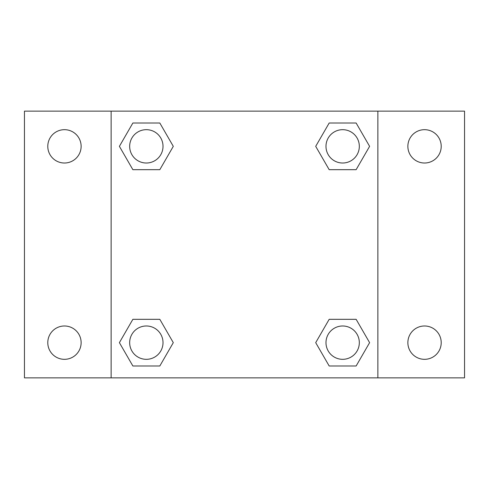 <?xml version="1.0" encoding="UTF-8"?>
<svg xmlns="http://www.w3.org/2000/svg" width="489" height="489" viewBox="0 0 489 489"><rect width="100%" height="100%" fill="white"/><g stroke="black" fill="none" stroke-linecap="round" stroke-linejoin="round"><path stroke-width="0.73" d="M24.45 111.137L464.55 111.137L464.55 377.863L24.45 377.863L24.45 111.137M424.544 129.677A16.669 16.669 0 0 1 441.212 146.345A16.669 16.669 0 0 1 424.544 163.014A16.669 16.669 0 0 1 407.869 146.345A16.669 16.669 0 0 1 424.544 129.677M424.544 325.986A16.669 16.669 0 0 1 441.212 342.655A16.669 16.669 0 0 1 424.544 359.323A16.669 16.669 0 0 1 407.869 342.655A16.669 16.669 0 0 1 424.544 325.986M64.456 325.986A16.669 16.669 0 0 1 81.131 342.655A16.669 16.669 0 0 1 64.456 359.323A16.669 16.669 0 0 1 47.788 342.655A16.669 16.669 0 0 1 64.456 325.986M64.456 129.677A16.669 16.669 0 0 1 81.131 146.345A16.669 16.669 0 0 1 64.456 163.014A16.669 16.669 0 0 1 47.788 146.345A16.669 16.669 0 0 1 64.456 129.677M132.867 319.317L159.817 319.317L173.295 342.655L159.817 365.992L132.867 365.992L119.395 342.655L132.867 319.317L159.817 319.317L132.867 319.317M329.183 123.008L356.133 123.008L369.605 146.345L356.133 169.683L329.183 169.683L315.705 146.345L329.183 123.008L356.133 123.008L329.183 123.008M111.137 377.863L111.137 111.137M377.863 111.137L377.863 377.863M132.867 123.008L159.817 123.008L173.295 146.345L159.817 169.683L132.867 169.683L119.395 146.345L132.867 123.008L159.817 123.008L132.867 123.008M329.183 319.317L356.133 319.317L369.605 342.655L356.133 365.992L329.183 365.992L315.705 342.655L329.183 319.317L356.133 319.317L329.183 319.317M356.133 365.992L329.183 365.992L356.133 365.992M359.323 342.655A16.669 16.669 0 0 0 334.323 328.217A16.669 16.669 0 0 0 334.323 357.092A16.669 16.669 0 0 0 359.323 342.655M159.817 365.992L132.867 365.992L159.817 365.992M163.014 342.655A16.669 16.669 0 0 0 138.008 328.217A16.669 16.669 0 0 0 138.008 357.092A16.669 16.669 0 0 0 163.014 342.655M356.133 169.683L329.183 169.683L356.133 169.683M359.323 146.345A16.669 16.669 0 0 0 334.323 131.908A16.669 16.669 0 0 0 334.323 160.783A16.669 16.669 0 0 0 359.323 146.345M159.817 169.683L132.867 169.683L159.817 169.683M163.014 146.345A16.669 16.669 0 0 0 138.008 131.908A16.669 16.669 0 0 0 138.008 160.783A16.669 16.669 0 0 0 163.014 146.345"/></g></svg>
